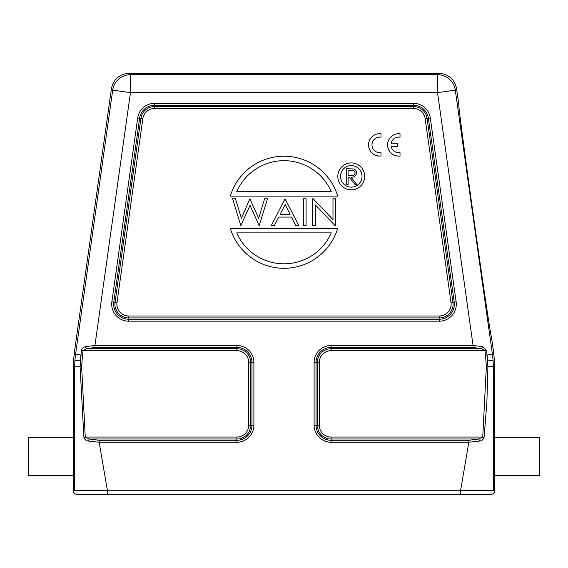 <?xml version="1.0" encoding="UTF-8"?>
<svg xmlns="http://www.w3.org/2000/svg" width="568" height="568" viewBox="0 0 568 568"><rect width="100%" height="100%" fill="white"/><g stroke="black" fill="none" stroke-linecap="round" stroke-linejoin="round"><path stroke-width="0.85" d="M494.756 437.807L539.6 437.807L539.6 475.473L494.756 475.473L494.756 366.672L493.883 354.191L491.583 337.782C491.1 338.322 482.942 283.737 474.181 221.364C465.412 158.99 458.206 104.271 458.816 104.654L456.573 88.679L455.302 90.142A17.935 17.935 -139 0 0 437.537 74.699L438.808 73.244C448.55 73.996 454.464 79.144 456.573 88.679M494.756 475.473L494.756 490.276C494.834 492.619 493.336 494.117 490.276 494.756L77.724 494.756C74.664 494.117 73.165 492.619 73.244 490.276L73.244 475.473L28.4 475.473L28.4 437.807L73.244 437.807L73.244 366.672L74.117 354.191L75.572 354.297A89.687 89.68 94 0 0 74.699 366.779L80.081 366.779L80.904 355.043L75.572 354.297L112.698 90.142L130.463 92.641L130.463 74.699A17.935 17.935 139 0 0 112.698 90.142L111.427 88.679C113.536 79.144 119.45 73.996 129.192 73.244L438.808 73.244M73.244 475.473L73.244 437.807M94.927 347.424L236.913 347.424L236.913 348.724L86.577 348.724L85.434 346.615L94.927 345.486L94.927 347.424L86.577 348.724L83.105 350.662L82.459 355.263L81.65 366.779L85.257 437.062L83.886 437.197C84.511 439.391 85.981 440.683 88.288 441.059L99.159 442.245L107.38 490.276C87.472 490.724 76.531 490.724 74.571 490.276L74.699 366.779L73.244 366.672M235.479 198.8L232.61 198.8L240.818 225.702L250.034 205.353L259.207 225.702L267.45 198.8L264.61 198.8L258.653 218.233L249.87 198.8L241.407 218.24L235.479 198.8M285.179 204.473L290.113 214.321L280.13 214.321L285.179 204.473M298.839 225.702L285.044 198.8L271.241 225.702L274.294 225.702L278.718 217.082L291.49 217.082L295.8 225.702L298.839 225.702M312.634 198.8L312.634 225.702L315.396 225.702L315.396 204.92L335.12 225.702L335.745 225.702L335.745 198.8L332.99 198.8L332.99 219.638L313.216 198.8L312.634 198.8M306.081 198.8L303.326 198.8L303.326 225.702L306.081 225.702L306.081 198.8M331.265 232.88A51.567 51.567 0 0 1 236.735 232.88L331.265 232.88M230.324 228.393L337.676 228.393A56.054 56.054 0 0 1 230.324 228.393M236.735 191.622A51.567 51.567 0 0 1 331.265 191.622L236.735 191.622M337.676 196.109L230.324 196.109A56.054 56.054 0 0 1 337.676 196.109M351.038 170.343C353.282 170.052 354.652 170.911 355.142 172.928C354.652 174.987 353.268 175.881 350.974 175.597L348.099 175.576L348.099 170.343L351.038 170.343M356.548 172.928C356.079 175.974 354.226 177.386 350.981 177.188L356.754 184.43L355.007 184.43L349.242 177.188L348.099 177.188L348.099 184.43L346.693 184.43L346.693 168.731L353.388 168.944C355.383 169.47 356.434 170.798 356.548 172.928C356.448 170.812 355.39 169.484 353.388 168.944M340.502 176.378A10.764 10.764 0 0 1 351.265 165.615A10.764 10.764 0 0 1 362.022 176.378A10.764 10.764 0 0 1 351.265 187.142A10.764 10.764 0 0 1 340.502 176.378M337.811 176.378A13.454 13.454 0 0 0 351.265 189.833A13.454 13.454 0 0 0 364.713 176.378A13.454 13.454 0 0 0 351.265 162.924A13.454 13.454 0 0 0 337.811 176.378M236.913 437.062L236.913 439.007A13.753 13.753 0 0 0 250.666 425.255L250.666 362.476L248.727 362.476L248.727 425.255A11.814 11.814 0 0 1 236.913 437.062L85.257 437.062L89.275 439.007L99.159 440.299L236.913 440.299L236.913 442.245L99.159 442.245L99.159 440.299M85.434 346.615C82.885 347.559 81.593 348.837 81.551 350.442L236.913 350.662L236.913 348.724A13.753 13.753 0 0 1 250.666 362.476L251.965 362.476L251.965 425.255A15.045 15.045 0 0 1 236.913 440.299L236.913 439.007L89.275 439.007L88.296 441.059M83.886 437.197L80.081 366.779L81.65 366.779M88.587 494.756L107.38 494.756L107.38 490.276L460.62 490.276L468.841 442.245L479.704 441.059C482.026 440.676 483.489 439.383 484.113 437.197L482.743 437.062L486.35 366.779L485.541 355.263L484.894 350.662L481.423 348.724L473.073 347.424L473.073 345.486L482.566 346.615L481.423 348.724L331.087 348.724L331.087 347.424L473.073 347.424M461.124 494.756L106.876 494.756M331.087 350.662L331.087 348.724A13.753 13.753 0 0 0 317.334 362.476L317.334 425.255L319.273 425.255L319.273 362.476A11.814 11.814 0 0 1 331.08 350.662L484.894 350.662L486.449 350.442L482.566 346.615M468.841 440.299L468.841 442.245L331.087 442.245L331.087 440.299L468.841 440.299L478.725 439.007L482.743 437.062L331.087 437.062L331.087 439.007L478.725 439.007L479.711 441.059M236.913 442.245A16.99 16.99 0 0 0 253.903 425.255L253.903 362.476A16.99 16.99 0 0 0 236.913 345.486L94.927 345.486L130.463 92.641L437.537 92.641L455.302 90.142L492.428 354.297L487.095 355.043L486.449 350.442M484.113 437.197L486.89 402.052L487.919 366.779L487.095 355.043L485.541 355.263M479.413 494.756L460.62 494.756L460.62 490.276C480.528 490.724 491.462 490.724 493.429 490.276L493.301 366.779A89.687 89.68 -94 0 0 492.428 354.297L493.883 354.191M111.427 88.679L74.117 354.191M368.561 144.861L368.561 144.897A11.211 11.211 -0 0 0 379.09 156.086L381 156.044L381 152.622A7.831 7.831 180 0 1 371.983 144.883A7.831 7.831 180 0 1 379.481 137.066L381 137.144L381 133.721A11.211 11.211 -0 0 0 368.561 144.861A11.211 11.211 -0 0 0 379.09 156.051L381 156.008M371.983 144.904A7.831 7.831 -0 0 1 379.481 137.101L379.481 137.066M379.481 137.101L381 137.144M398.111 156.15L400.021 156.101L400.021 152.636A7.846 7.846 180 0 1 391.146 146.579L397.706 146.579L397.706 143.193L391.189 143.193A7.831 7.831 180 0 1 400.021 137.165L400.021 133.743A11.211 11.211 -0 0 0 387.582 144.883A11.211 11.211 -0 0 0 398.111 156.072M391.153 146.615L397.706 146.579M391.196 143.193A7.831 7.831 -0 0 1 400.021 137.2L400.021 137.165M398.111 156.115L400.021 156.065M387.582 144.883L387.582 144.918A11.211 11.211 -0 0 0 398.111 156.108M451.006 302.538L425.169 118.684A11.814 11.814 0 0 0 413.469 108.516L154.524 108.516A11.814 11.814 0 0 0 142.831 118.684L116.994 302.538A11.814 11.814 -85.6 0 0 116.88 304.178A11.814 11.814 0 0 0 128.688 315.993L439.312 315.993A11.814 11.814 0 0 0 451.006 302.538L454.208 302.084A15.045 15.045 0 0 1 439.312 319.223L128.688 319.223A15.045 15.045 0 0 1 113.643 304.178A15.045 15.045 94.2 0 1 113.792 302.084L111.868 301.814L137.704 117.959A16.99 16.99 0 0 1 154.531 103.341L413.469 103.341A16.99 16.99 0 0 1 430.295 117.959L456.132 301.814L454.208 302.084L428.371 118.229L427.086 118.414A13.753 13.753 0 0 0 413.469 106.571L154.531 106.571L154.531 105.279L413.469 105.279L413.469 108.516M154.531 108.516L154.531 106.571A13.753 13.753 0 0 0 140.914 118.414L139.629 118.229A15.045 15.045 0 0 1 154.531 105.279L154.531 103.341M137.704 117.959L139.629 118.229L113.792 302.084L115.07 302.268L140.914 118.414L142.831 118.684M425.169 118.684L427.086 118.414L452.93 302.268A13.753 13.753 0 0 1 439.312 317.931L439.312 321.168L128.688 321.168L128.688 315.993M413.469 103.341L413.469 105.279A15.045 15.045 0 0 1 428.371 118.229L430.295 117.959M128.688 321.168A16.99 16.99 0 0 1 111.704 304.178A16.99 16.99 94.2 0 1 111.868 301.814M116.994 302.538L115.07 302.268A13.753 13.753 -85.6 0 0 114.935 304.178A13.753 13.753 0 0 0 128.688 317.931L439.312 317.931L439.312 315.993M456.132 301.814A16.99 16.99 0 0 1 439.312 321.168M253.903 425.255L248.727 425.255M236.913 345.486L236.913 347.424A15.045 15.045 0 0 1 251.965 362.476L253.903 362.476M248.727 362.476A11.814 11.814 0 0 0 236.913 350.662M81.551 350.442L80.904 355.043L82.459 355.263M74.919 360.517L80.287 360.893M494.756 490.276L493.429 490.276M331.087 345.486A16.99 16.99 0 0 0 314.097 362.476L314.097 425.255L316.035 425.255A15.045 15.045 0 0 0 331.087 440.299L331.087 439.007A13.753 13.753 0 0 1 317.334 425.255L316.035 425.255L316.035 362.476A15.045 15.045 0 0 1 331.087 347.424L331.087 345.486L473.073 345.486L437.537 92.641L437.537 74.699L130.463 74.699L129.192 73.244M314.097 362.476L319.273 362.476M331.087 442.245A16.99 16.99 0 0 1 314.097 425.255M319.273 425.255A11.814 11.814 0 0 0 331.087 437.062M487.713 360.893L493.081 360.524M486.35 366.779L494.756 366.672M74.571 490.276L73.244 490.276M83.574 494.756L79.051 494.756"/></g></svg>
